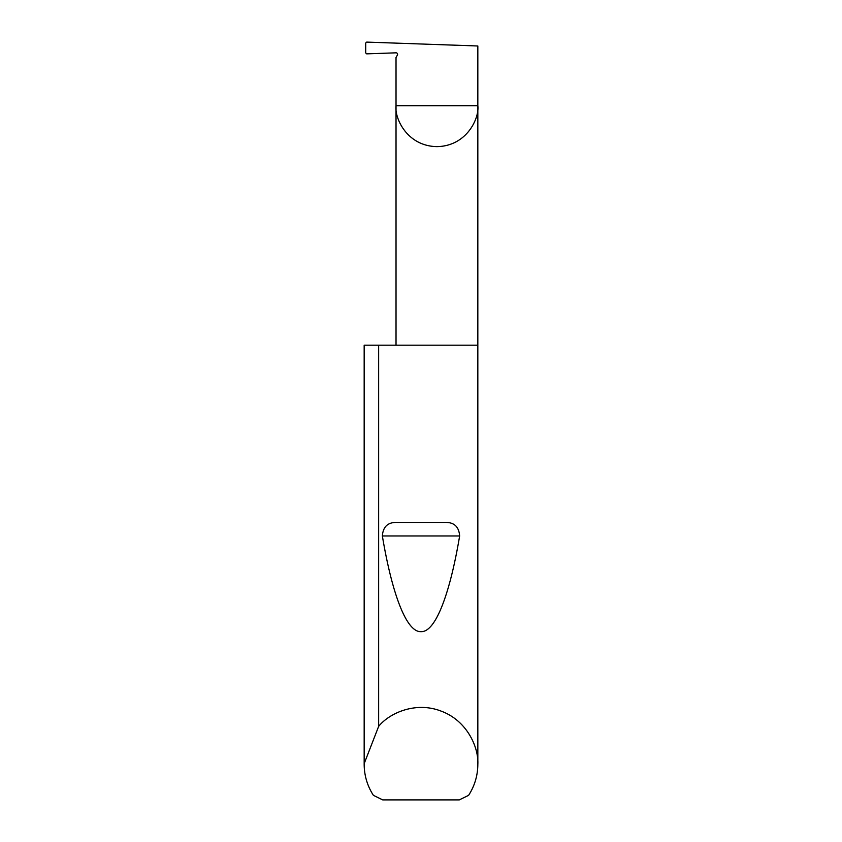 <?xml version="1.0" encoding="UTF-8"?>
<svg xmlns="http://www.w3.org/2000/svg" width="842" height="842" viewBox="0 0 842 842"><rect width="100%" height="100%" fill="white"/><g stroke="black" fill="none" stroke-linecap="round" stroke-linejoin="round"><path stroke-width="1.26" d="M397.519 53.888L397.392 55.098A1.516 1.516 0 0 0 396.024 52.825L366.691 53.856L365.712 52.951L365.712 42.995L366.68 42.1L477.835 45.984L477.835 105.724C479.477 117.691 467.205 146.076 436.935 146.634C406.654 146.076 394.382 117.691 396.024 105.724L396.024 345.199M397.392 55.098L396.024 57.467L396.024 105.724L477.835 105.724L477.835 764.283C477.761 775.535 474.678 785.891 468.594 795.353L459.279 799.9L382.721 799.9L373.406 795.353C367.322 785.891 364.239 775.535 364.165 764.283L364.165 345.199L364.165 763.673L378.647 726.372C389.362 713.016 415.885 701.133 441.292 711.185C466.931 720.636 478.761 747.18 477.835 764.283M396.971 522.44L445.029 522.44C454.091 522.187 458.964 526.692 459.637 535.965C450.333 591.726 435.988 632.405 421 631.658C406.012 632.405 391.667 591.726 382.363 535.965C383.047 526.682 387.92 522.177 396.971 522.44L445.029 522.44M378.647 726.372L378.647 345.199L477.835 345.199M364.165 764.283L364.165 763.673M378.647 345.199L364.165 345.199M382.363 535.965L459.637 535.965"/></g></svg>
